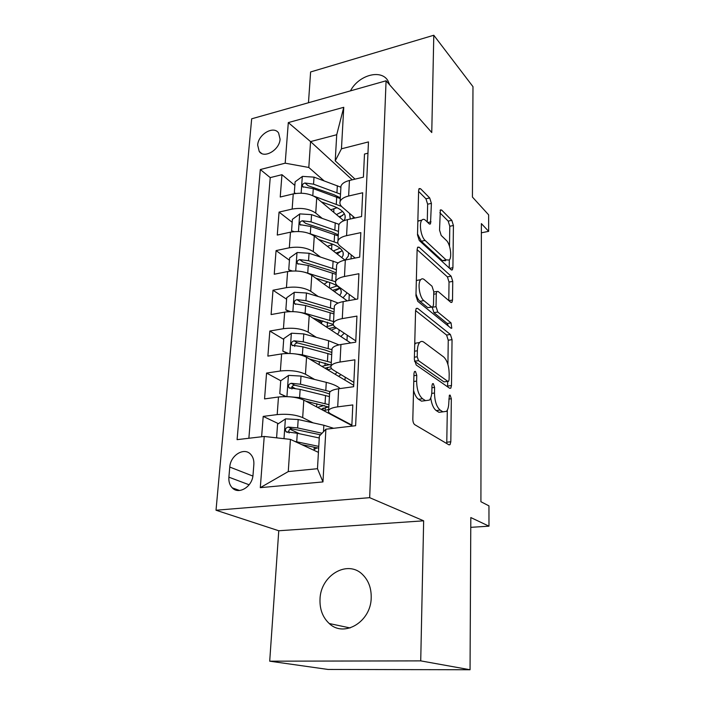 <?xml version="1.0" encoding="UTF-8"?>
<svg xmlns="http://www.w3.org/2000/svg" width="705" height="705" viewBox="0 0 705 705"><rect width="100%" height="100%" fill="white"/><g stroke="black" fill="none" stroke-linecap="round" stroke-linejoin="round"><path stroke-width="1.06" d="M415.448 371.412L414.505 371.526L413.976 373.412L412.822 419.087C412.874 421.81 413.518 423.67 414.734 424.657L448.979 444.855L450.046 444.67L450.812 441.788L451.332 398.748L450.142 395.117L449.367 395.214L448.803 402.599C448.715 406.697 447.939 409.614 446.494 411.341L442.899 411.835L440.167 410.081C436.606 406.97 434.712 401.295 434.483 393.037L434.588 387.389L433.337 383.635L432.482 383.74L431.971 385.617L431.865 391.293C431.751 395.373 430.949 398.307 429.468 400.087L425.503 400.643L422.595 398.766C418.805 395.487 416.814 389.601 416.62 381.105L416.761 375.298L415.448 371.412M320.008 599.303C319.665 609.384 322.749 617.465 329.261 623.537C344.137 638.016 371.183 621.625 371.209 597.62C371.368 588.182 368.548 580.55 362.749 574.734C347.794 559.18 320.449 575.254 320.008 599.303M257.677 145.124L259.22 151.434C264.102 159.039 279.709 149.909 280.079 139.114L278.59 132.989C273.663 125.261 258.127 134.373 257.677 145.124M431.398 203.375L429.697 197.955L420.559 188.72L419.14 188.579L418.629 190.544L417.501 234.941L419.281 240.502L451.2 269.804L452.381 269.839L452.918 267.697L453.421 225.503L451.826 220.339L441.63 210.019L440.352 209.896L439.541 230.13L441.207 235.444L446.362 240.414C450.231 243.78 452.231 257.087 449.305 260.03L446.08 259.889L425.124 240.449C421 237.03 418.796 223.282 421.872 220.154C422.912 218.982 424.146 219.052 425.573 220.374L429.151 223.82L430.491 223.908L431.398 203.375L427.644 204.194L425.935 198.784L418.603 191.425M420.726 660.876L423.652 520.819L278.766 530.759L269.707 661.184L420.726 660.876L470.05 669.75L470.817 517.558L488.979 526.177L488.953 505.864L480.916 501.722L481.374 223.6L488.653 231.346L488.635 214.849L472.429 197.065L472.985 86.671L433.795 35.25L310.605 71.963L308.473 102.745M423.652 520.819L369.667 497.668L386.076 80.793L431.76 132.531L433.795 35.25M417.607 308.358L416.232 308.429L415.571 310.852L414.337 359.418L416.214 364.996L449.702 388.288L450.812 388.164L451.491 385.538L452.046 339.643L450.38 334.461L417.607 308.358L416.091 308.614M415.95 295.774L417.131 249.358L417.712 247.182L419.123 247.208L451.121 276.201L452.751 281.383L452.522 300.039L451.949 302.304L450.786 302.313L438.122 291.456L436.871 291.473L436.272 293.765L436.043 306.657L437.77 312.007L451.041 322.881L451.782 328.169L450.98 328.195L417.783 301.343L415.95 295.774M470.05 669.75L328.028 669.45L269.707 661.184M294.857 185.424L281.956 174.69L280.229 197.012L293.254 193.901L292.152 209.077C301.537 207.499 309.398 208.839 315.734 213.086L322.097 218.286M292.187 222.304L279.057 212.099L277.268 235.065L290.469 232.165L289.332 247.79C298.849 246.336 306.834 247.614 313.276 251.623L320.149 256.823M289.438 260.215L276.069 250.601L274.236 274.236L287.605 271.557L286.433 287.64C296.082 286.318 304.181 287.534 310.746 291.297L318.228 296.505M321.639 322.379L316.695 319.109M286.618 299.228L272.994 290.222L271.099 314.562L284.653 312.13L283.445 328.697C293.227 327.508 301.458 328.653 308.138 332.143L316.369 337.36M283.71 339.378L269.821 331.033L267.882 356.104L281.612 353.919L280.37 370.997C290.284 369.958 298.647 371.033 305.459 374.232L314.633 379.457M295.369 388.631L291.932 386.772M280.757 380.735L266.56 373.068L264.56 398.907L278.475 397.003C288.477 396.051 296.92 397.082 303.802 400.096L351.848 425.564M351.821 426.155L352.808 404.926L337.713 406.856C332.681 407.552 329.658 408.715 328.653 410.354C328.036 411.623 328.847 412.857 331.077 414.064L351.874 425.106M291.923 389.045C291.332 386.798 292.267 385.52 294.734 385.212L322.723 391.76L329.561 393.954L329.64 392.447C330.636 390.729 333.641 389.495 338.656 388.763L353.654 386.71L354.906 359.814L340.039 362.044C335.069 362.846 332.09 364.159 331.094 365.992C330.478 367.411 331.262 368.786 333.447 370.125L353.857 382.374M331.949 350.341L332.046 348.631C333.042 346.728 336.012 345.353 340.947 344.507L355.734 342.163L356.942 316.104L342.286 318.616C337.395 319.515 334.443 320.969 333.456 322.987C332.839 324.547 333.606 326.054 335.747 327.517L355.787 340.894M334.276 308.014L334.373 306.155C335.368 304.067 338.303 302.551 343.168 301.617L357.743 298.999L358.915 273.725L344.472 276.501C339.643 277.497 336.734 279.083 335.739 281.277C335.131 282.969 335.871 284.6 337.977 286.177L355.91 299.325M336.532 266.948L336.637 264.939C337.625 262.683 340.524 261.044 345.318 260.013L359.691 257.14L360.828 232.632L346.587 235.655C341.828 236.73 338.955 238.449 337.968 240.802C337.351 242.617 338.074 244.362 340.145 246.054L355.188 258.039M338.717 227.089L338.832 224.948C339.819 222.533 342.683 220.771 347.415 219.652L361.577 216.541L362.687 192.765L348.64 196.008C343.943 197.171 341.105 199.004 340.118 201.507C339.51 203.437 340.215 205.296 342.251 207.085L354.941 218.004M293.254 193.901C302.595 192.28 310.411 193.646 316.704 197.982L343.784 220.762M290.469 232.165C299.933 230.667 307.865 231.971 314.271 236.078L344.983 260.083M287.605 271.557C297.193 270.182 305.247 271.425 311.769 275.285L347.265 300.876M284.653 312.13C294.382 310.887 302.56 312.059 309.195 315.655L350.658 342.965M281.612 353.919C291.473 352.817 299.784 353.928 306.543 357.241L353.725 385.327M253.033 474.8L253.853 464.551C254.108 460.33 253.06 456.919 250.689 454.337C244.168 446.847 230.376 455.315 229.777 467.054L228.887 477.179C228.579 481.603 229.698 485.155 232.245 487.834C238.792 495.113 252.531 486.582 253.033 474.8M369.667 497.668L216.021 510.226L251.667 118.81L386.076 80.793M281.956 174.69L270.235 177.616L260.321 169.535L237.092 439.647L264.225 436.457L290.434 439.391L318.422 452.363M260.321 169.535L285.19 163.181L288.31 122.591L343.758 107.301L341.458 148.808L368.468 141.916L355.628 425.705L325.895 429.204L322.969 481.92L260.304 487.657L264.225 436.457M278.404 423.661L263.203 416.399L277.197 414.602C287.252 413.712 295.748 414.716 302.683 417.607L313.09 422.85M367.957 153.188L364.485 154.06L363.41 177.14L349.442 180.48C344.771 181.67 341.951 183.547 340.964 186.111L340.841 188.385M266.56 373.068L280.37 370.997M269.821 331.033L283.445 328.697M272.994 290.222L286.433 287.64M276.069 250.601L289.332 247.79M279.057 212.099L292.152 209.077M270.235 177.616L248.874 438.263M263.203 416.399L261.617 436.765M352.244 179.81L310.561 141.599L308.808 167.473L324.053 180.824M290.434 439.391L288.266 471.575L317.479 468.702L319.365 436.078L325.895 429.204M278.766 530.759L216.021 510.226M481.356 232.809L488.653 231.346M470.764 527.34L488.979 526.177M355.047 179.141L335.219 160.863L336.726 134.717L310.561 141.599L288.31 122.591M299.502 433.751L289.993 429.204M342.982 420.867L343.009 420.4M325.12 410.345L325.287 407.446M327.402 369.658L327.534 367.349M345.009 380.136L345.159 377.149M329.676 329.156L329.72 328.371M346.975 340.541L347.248 335.192M348.966 300.568L349.266 294.452M351.037 258.876L351.231 254.893M341.458 148.808L335.219 160.863M308.808 167.473L285.19 163.181M353.046 218.418L353.143 216.453M288.266 471.575L260.304 487.657M317.479 468.702L322.969 481.92M343.758 107.301L336.726 134.717M389.742 84.944L387.9 80.678C380.991 68.817 358.528 75.206 350.464 90.866M413.553 390.332C414.76 394.826 416.426 397.805 418.55 399.277L422.595 398.766M425.406 400.651L421.467 401.145L418.55 399.277M430.737 397.911C431.654 404.265 433.478 408.477 436.21 410.557L440.167 410.081M442.511 411.879L438.951 412.31L436.21 410.557M446.75 443.542L447.314 410.143M447.922 364.503L448.248 340.224L446.582 335.051L415.58 310.57M447.587 386.816L447.693 381.414M417.21 356.783L418.514 360.669L447.842 381.37L448.627 381.29L449.103 379.466L449.182 373.738C448.953 365.877 447.129 360.299 443.718 356.994L423.855 342.181C422.269 341.053 420.859 341.167 419.607 342.542C418.241 344.207 417.492 346.948 417.36 350.773L417.21 356.783L414.39 357.197M414.461 361.233L418.514 360.669M447.869 381.387L443.965 381.89L414.487 361.251M419.572 342.586L415.606 343.159L414.716 344.542M417.122 249.685L447.402 276.889L451.121 276.201M448.785 300.594L449.032 282.053L447.402 276.889M432.191 307.239L433.919 312.65L447.261 323.489L451.041 322.881M448.354 326.071L447.261 323.489M424.331 279.647C422.956 278.51 421.74 278.519 420.691 279.691C417.351 283.04 419.545 297.519 423.864 300.621L431.61 306.966L432.888 306.922L433.513 304.569L433.76 291.623L432.015 286.23L424.331 279.647M419.739 279.867L416.778 280.405L416.329 281.057M416.003 293.853C416.981 297.395 418.294 299.872 419.942 301.299L423.864 300.621M431.812 307.107L427.732 307.618L419.942 301.299M427.256 221.996L427.644 204.194M420.7 220.401L417.845 221.211M417.519 233.937L421.282 241.225L425.124 240.449M445.586 260.735L442.343 260.603L421.282 241.225M449.508 246.318L449.781 226.261L448.186 221.097L439.841 212.734M449.217 267.979L449.323 259.995M294.805 441.409L318.766 446.38M301.74 444.626L318.669 448.16M277.47 437.937L276.607 437.523L277.567 424.225L285.578 418.858L298.18 419.528L323.851 425.247L333.624 428.287M314.113 450.363L314.122 449.446L317.144 447.842M289.103 433.002C288.23 430.605 289.129 429.195 291.8 428.79L320.563 434.809M322.044 433.249L297.633 427.935L288.204 427.063C285.578 427.882 284.855 429.433 286.027 431.733L297.281 433.275L319.25 437.99M289.367 396.756L299.607 397.629L328.971 404.679M305.794 401.154L328.838 407.076M336.673 417.034L336.188 417.263M285.789 396.598L279.779 393.672L280.713 380.77L288.609 375.377L301.017 376.073L326.265 382.348C332.971 384.058 337.58 386.129 340.083 388.561M279.779 393.672L286.336 396.607M328.495 406.944L322 408.847L322.361 409.94M317.532 407.375L322.679 405.868L322.723 405.128M330.257 391.645L300.489 384.225L291.209 383.291C288.662 384.084 287.931 385.573 289.006 387.785L300.145 389.398L329.411 396.562M323.621 410.601L328.706 409.499M324.485 405.595L322.679 405.868M294.813 353.848L302.41 354.835L331.279 362.511M309.407 358.951L331.138 365.172M336.928 372.214L335.201 374.302M341.008 374.663L338.585 376.311M287.164 353.452L282.855 351.125L283.762 338.611L291.553 333.201L303.776 333.906L328.609 340.709L338.946 344.886M319.233 361.506L319.294 361.973M282.855 351.125L288.424 353.443M330.883 366.741L324.97 368.213M321.859 366.362L324.97 365.631L325.12 363.04M331.985 349.689L303.256 341.819L294.126 340.832C291.658 341.599 290.918 343.035 291.905 345.159L302.93 346.842L331.711 354.641M327.702 369.834L331.65 368.697M294.699 346.419C294.346 344.313 295.307 343.159 297.58 342.938L325.111 350.041L331.835 352.43M329.79 364.6L324.97 365.631M300.022 312.377L305.124 313.302L333.527 321.568M312.703 317.973L333.271 324.432M339.079 329.746L338.99 332.293L337.492 334.293M344.26 333.201L340.85 336.514M288.671 311.654L285.842 309.839L286.724 297.686L294.408 292.267L306.446 292.989L330.883 300.277L338.109 303.071M322.89 320.872L321.647 322.264L321.577 323.419M285.842 309.839L290.389 311.584M335.192 327.12L328.821 328.592M326.018 326.741L327.208 326.503L327.455 322.176M334.214 309.116L305.944 300.674L296.955 299.634C294.558 300.365 293.818 301.758 294.725 303.802L305.626 305.547L333.95 313.928M331.209 330.16L336.4 327.957M296.955 299.634L300.348 301.907L327.437 309.53L334.047 312.103M333.377 324.873L327.208 326.503M304.974 272.306L335.589 281.762M315.761 278.167L328.997 282.247C338.206 285.358 342.216 289.059 341.044 293.359L339.687 295.413M346.737 292.601L346.437 293.853L343.018 297.81M290.68 271.117L288.75 269.751L289.605 257.951L297.175 252.513L309.046 253.254L338.162 262.956M327.746 281.859L324.115 284.185M288.75 269.751L292.267 270.993M336.373 269.707L308.552 260.709L299.695 259.625C297.369 260.339 296.629 261.687 297.466 263.644L308.244 265.45L336.118 274.377M332.601 290.301L339.739 288.169M334.329 291.544L339.889 288.345M299.695 259.625L303.027 262.057L329.693 270.165L336.197 272.923M337.113 285.913L329.878 288.345M309.715 233.619L337.942 243.216M318.625 239.48L331.209 243.657C340.277 246.953 344.216 250.901 343.035 255.51L341.793 257.589M348.552 252.751L348.358 256.021L345.274 260.022M292.822 231.76L291.57 230.808L292.399 219.343L299.872 213.897L311.566 214.646L339.096 224.357M332.901 244.265L327.402 246.345M291.57 230.808L294.082 231.619M338.479 231.407L311.09 221.899L302.366 220.762C300.101 221.467 299.352 222.762 300.136 224.657L310.79 226.499L338.233 235.946M336.012 253.069L341.59 251.147M337.157 253.967L342.189 250.513M302.366 220.762L305.635 223.353L331.888 231.919L338.294 234.835M339.986 248.169L333.333 250.98M321.339 201.877L333.368 206.142C342.286 209.614 346.155 213.791 344.983 218.691L343.873 220.727M313.857 196.14L341.546 206.415M349.53 213.342L350.288 219.026M295.016 193.549L294.311 192.959L295.113 181.819L302.489 176.373L314.016 177.131L340.903 187.213M337.122 207.719L330.751 209.79M294.311 192.959L295.853 193.417M340.524 194.166L313.558 184.181L304.957 183C302.753 183.688 302.004 184.939 302.727 186.763L313.267 188.649L340.277 198.581M339.079 216.796L342.736 215.43M339.766 217.378L344.348 213.712M304.957 183L308.164 185.732L334.02 194.73L340.321 197.797M342.577 211.447L336.435 214.576M316.704 197.982L315.734 213.086M314.271 236.078L313.276 251.623M311.769 275.285L310.746 291.297M309.195 315.655L308.138 332.143M306.543 357.241L305.459 374.232M303.802 400.096L302.683 417.607M338.656 388.763L337.713 406.856M349.442 180.48L348.64 196.008M347.415 219.652L346.587 235.655M345.318 260.013L344.472 276.501M343.168 301.617L342.286 318.616M340.947 344.507L340.039 362.044M278.475 397.003L277.197 414.602M249.138 484.793L228.887 477.179M252.883 476.069L229.777 467.054M413.773 381.493L416.62 381.105M421.467 401.145L425.503 400.643M431.936 387.741L434.588 387.389M431.742 393.39L434.483 393.037M438.951 412.31L442.899 411.835M448.847 399.056L451.332 398.748M446.882 442.194L450.812 441.788M413.923 375.695L416.761 375.298M446.582 335.051L450.38 334.461M448.248 340.224L452.046 339.643M447.631 386.049L451.491 385.538M443.965 381.89L447.842 381.37M414.54 351.196L417.36 350.773M417.492 247.534L419.123 247.208M449.032 282.053L452.751 281.383M448.865 300.665L452.522 300.039M433.707 294.214L436.272 293.765M432.183 307.31L436.043 306.657M433.919 312.65L437.77 312.007M427.732 307.618L431.61 306.966M427.812 222.533L431.019 221.855M442.343 260.603L446.08 259.889M440.105 210.346L441.63 210.019M448.186 221.097L451.826 220.339M449.781 226.261L453.421 225.503M449.587 268.314L452.918 267.697M418.858 189.099L420.559 188.72M425.935 198.784L429.697 197.955M285.375 418.99L284 438.669M323.851 425.247L323.489 431.733M297.281 433.275L296.726 441.762M298.18 419.528L297.633 427.935M291.8 428.79L288.204 427.063M288.407 375.518L286.935 396.624M323.19 407.975L323.057 410.301M325.525 395.505L325.067 403.639M326.265 382.348L325.816 390.403M300.145 389.398L299.607 397.629M301.017 376.073L300.489 384.225M294.734 385.212L291.209 383.291M291.35 333.342L289.949 353.469M325.463 367.948L325.428 368.486M327.895 353.487L327.446 361.374M328.609 340.709L328.169 348.526M302.93 346.842L302.41 354.835M303.776 333.906L303.256 341.819M297.58 342.938L294.126 340.832M294.214 292.399L292.875 311.601M330.187 312.685L329.755 320.343M330.883 300.277L330.46 307.865M305.626 305.547L305.124 313.302M306.446 292.989L305.944 300.674M296.99 252.654L295.712 270.958M329.402 288.001L329.72 282.476M332.416 273.055L332.002 280.493M333.095 261L332.681 268.376M308.244 265.45L307.759 272.976M309.046 253.254L308.552 260.709M299.678 214.038L298.462 231.504M331.597 249.614L331.888 244.503M334.584 234.545L334.179 241.78M335.245 222.824L334.84 229.997M310.79 226.499L310.315 233.813M311.566 214.646L311.09 221.899M302.304 176.506L301.141 193.17M333.721 212.293L333.932 208.645M336.69 197.109L336.294 204.142M337.334 185.715L336.937 192.685M313.267 188.649L312.808 195.637M314.016 177.131L313.558 184.181M350.112 627.952L329.261 623.537M261.59 153.426L259.22 151.434M329.64 392.447L328.653 410.354M332.046 348.631L331.094 365.992M334.373 306.155L333.456 322.987M336.637 264.939L335.739 281.277M338.832 224.948L337.968 240.802M340.964 186.111L340.118 201.507M239.533 490.486L232.245 487.834M448.873 444.793L450.046 444.67M449.728 388.305L450.812 388.164M415.606 343.159L419.607 342.542M451.006 302.463L451.949 302.304M433.751 292.02L436.871 291.473M451.094 328.274L451.782 328.169M416.778 280.405L420.691 279.691M429.539 224.111L430.491 223.908M418.039 220.965L421.872 220.154M451.482 270.006L452.381 269.839M314.254 447.234L314.122 449.446M287.42 432.385L286.027 431.733M316.827 403.736L316.642 406.9M290.204 388.42L289.006 387.785M319.321 361.524L319.136 364.741M292.927 345.767L291.905 345.159M321.647 322.264L321.559 323.798M338.99 332.293L339.123 329.869M295.598 304.375L294.725 303.802M341.044 293.359L341.185 290.751M298.215 264.181L297.466 263.644M343.035 255.51L343.185 252.707M300.762 225.151L300.136 224.657M344.983 218.691L345.133 215.712M303.265 187.213L302.727 186.763"/></g></svg>

